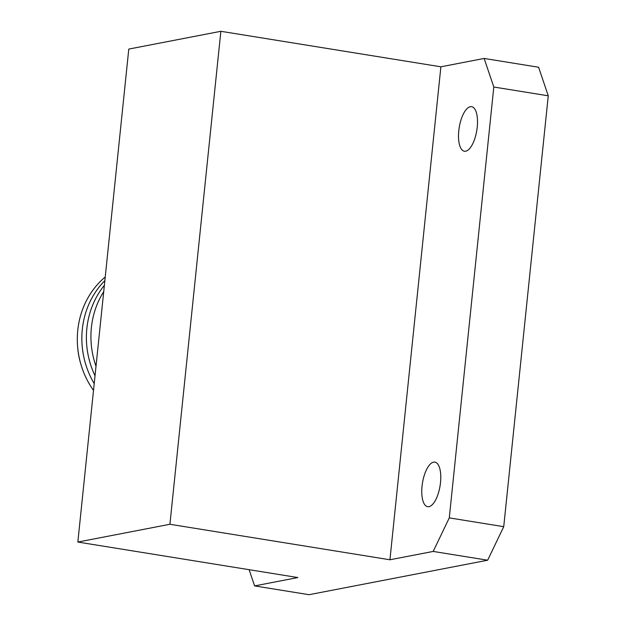 <?xml version="1.0" encoding="UTF-8"?>
<svg xmlns="http://www.w3.org/2000/svg" width="626" height="626" viewBox="0 0 626 626"><rect width="100%" height="100%" fill="white"/><g stroke="black" fill="none" stroke-linecap="round" stroke-linejoin="round"><path stroke-width="0.94" d="M103.72 291.638A81.357 73.97 79.1 0 0 96.005 366.304M104.378 285.307A81.357 73.97 79.1 0 0 95.027 375.796M104.863 280.612A81.357 73.97 79.1 0 0 94.213 383.652M105.231 276.997A81.357 73.97 79.1 0 0 93.509 390.436M77.741 348.048A70.855 64.423 79.1 0 0 80.84 364.129M249.117 569.691L254.602 585.913L297.859 577.555L77.843 542.053L169.92 524.275L389.935 559.777L433.2 551.428L449.28 517.89L503.734 526.677L548.259 95.809L493.804 87.022L449.28 517.89M493.804 87.022L484.141 58.453L440.884 66.802L220.861 31.3L128.784 49.078L77.843 542.053M254.602 585.913L309.056 594.7L487.654 560.215L433.2 551.428M484.141 58.453L538.595 67.24L548.259 95.809M503.734 526.677L487.654 560.215M220.861 31.3L169.92 524.275M440.501 482.63A22.567 8.913 99.2 0 1 427.683 506.692A22.567 8.913 99.2 0 1 422.237 484.594A22.567 8.913 99.2 0 1 433.575 462.16A22.567 8.913 99.2 0 1 434.874 462.129A22.567 8.913 99.2 0 1 440.501 482.63M477.231 127.172A22.567 8.913 99.2 0 1 464.414 151.234A22.567 8.913 99.2 0 1 458.975 129.136A22.567 8.913 99.2 0 1 470.306 106.702A22.567 8.913 99.2 0 1 471.605 106.67A22.567 8.913 99.2 0 1 477.231 127.172M440.884 66.802L389.935 559.777"/></g></svg>
